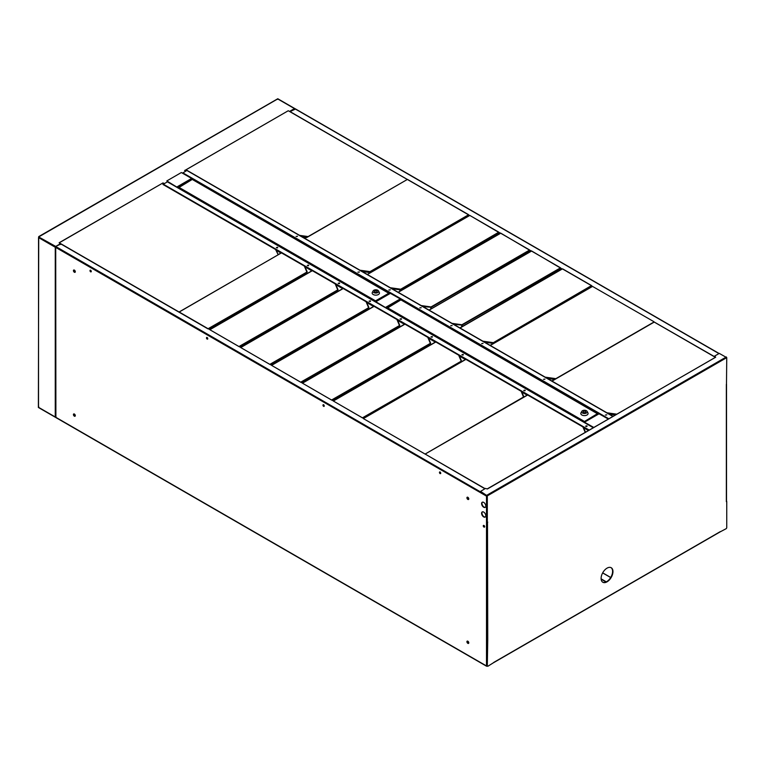 <?xml version="1.0" encoding="UTF-8"?>
<svg xmlns="http://www.w3.org/2000/svg" width="765" height="765" viewBox="0 0 765 765"><rect width="100%" height="100%" fill="white"/><g stroke="black" fill="none" stroke-linecap="round" stroke-linejoin="round"><path stroke-width="1.15" d="M483.92 525.44A0.995 0.574 60 0 0 484.446 527.104L484.561 527.047M484.656 526.808A0.995 0.574 60 0 1 484.092 525.545M605.373 414.993L606.683 414.993M605.498 415.089L606.769 414.783L605.498 415.089M543.513 379.277L544.823 379.277M543.638 379.373L544.91 379.067L543.638 379.373M481.644 343.561L482.954 343.552M481.778 343.657L483.05 343.351L481.778 343.657M450.719 325.699L452.029 325.699M450.843 325.804L452.115 325.498L450.843 325.804M419.784 307.846L421.094 307.846M419.918 307.941L421.18 307.645L419.918 307.941M388.859 289.983L390.169 289.983M388.983 290.088L390.255 289.782L388.983 290.088M357.924 272.13L359.234 272.13M358.058 272.225L359.32 271.929L358.058 272.225M296.065 236.414L297.375 236.414M296.189 236.509L297.461 236.213L296.189 236.509M376.753 291.962A1.329 0.765 180 0 1 375.299 292.125A1.329 0.765 180 0 1 374.487 291.417A1.329 0.765 180 0 1 374.869 290.882A1.329 0.765 180 0 1 376.323 290.71A1.329 0.765 180 0 1 377.135 291.417A1.329 0.765 180 0 1 376.753 291.962M373.817 290.27A2.821 1.626 180 0 1 378.503 290.939A2.821 1.626 180 0 1 377.805 292.574A2.821 1.626 180 0 1 374.353 292.813A2.821 1.626 180 0 1 373.119 290.939A2.821 1.626 180 0 1 373.817 290.27M378.503 290.939L379.297 292.421A3.653 2.104 180 0 1 378.388 294.535A3.653 2.104 180 0 1 373.922 294.85A3.653 2.104 180 0 1 372.326 292.421L373.119 290.939M376.026 301.458L375.041 301.477L375.558 300.855L375.567 301.802M585.388 412.421A1.329 0.765 180 0 1 583.944 412.584A1.329 0.765 180 0 1 583.121 411.876A1.329 0.765 180 0 1 583.504 411.331A1.329 0.765 180 0 1 584.957 411.168A1.329 0.765 180 0 1 585.77 411.876A1.329 0.765 180 0 1 585.388 412.421M582.452 410.728A2.821 1.626 180 0 1 587.138 411.398A2.821 1.626 180 0 1 586.439 413.024A2.821 1.626 180 0 1 582.987 413.272A2.821 1.626 180 0 1 581.754 411.398A2.821 1.626 180 0 1 582.452 410.728M587.138 411.398L587.931 412.88A3.653 2.104 180 0 1 587.023 414.993A3.653 2.104 180 0 1 582.567 415.309A3.653 2.104 180 0 1 580.96 412.88L581.754 411.398M584.211 421.716L584.211 422.261L598.737 413.97M607.028 568.156A8.386 4.839 -60 0 1 611.225 567.735A8.386 4.839 -60 0 1 612.507 574.458A8.386 4.839 -60 0 1 607.028 581.84A8.386 4.839 -60 0 1 602.839 582.261A8.386 4.839 -60 0 1 601.548 575.538A8.386 4.839 -60 0 1 607.028 568.156M611.044 567.64A8.386 4.839 -60 0 1 612.105 574.41A8.386 4.839 -60 0 1 606.683 581.639A8.386 4.839 -60 0 1 602.667 582.155M525.058 390.102L523.786 390.408L525.058 390.102M523.872 390.609L525.182 390.609M586.918 425.818L585.646 426.124L586.918 425.818M585.732 426.325L587.042 426.325M463.188 354.386L461.926 354.692L463.188 354.386M462.012 354.893L463.322 354.893M432.263 336.533L430.991 336.839L432.263 336.533M431.078 337.04L432.388 337.04M401.329 318.67L400.066 318.976L401.329 318.67M400.152 319.177L401.462 319.177M370.403 300.817L369.132 301.123L370.403 300.817M369.218 301.324L370.528 301.324M339.469 282.954L338.197 283.26L339.469 282.954M338.293 283.461L339.603 283.461M308.534 265.101L307.272 265.407L308.534 265.101M307.358 265.608L308.668 265.608M277.609 247.238L276.337 247.544L277.609 247.238M276.423 247.745L277.733 247.745M90.624 271.843A0.985 0.574 -120 0 0 90.624 270.236A0.985 0.574 -120 0 0 90.624 271.843M90.337 270.141A0.985 0.574 -120 0 0 91.264 271.738M207.114 339.096A0.985 0.574 -120 0 0 207.114 337.489A0.985 0.574 -120 0 0 207.114 339.096M206.827 337.394A0.985 0.574 -120 0 0 207.745 338.991M483.7 507.233A2.964 1.712 -120 0 0 485.192 507.386A2.964 1.712 -120 0 0 485.641 505.005A2.964 1.712 -120 0 0 483.7 502.395A2.964 1.712 -120 0 0 482.218 502.251A2.964 1.712 -120 0 0 481.768 504.623A2.964 1.712 -120 0 0 483.7 507.233M482.409 502.165A2.964 1.712 -120 0 0 482.17 504.584A2.964 1.712 -120 0 0 484.054 507.032A2.964 1.712 -120 0 0 485.354 507.262M483.7 516.92A2.964 1.712 -120 0 0 485.192 517.073A2.964 1.712 -120 0 0 485.641 514.692A2.964 1.712 -120 0 0 483.7 512.081A2.964 1.712 -120 0 0 482.218 511.928A2.964 1.712 -120 0 0 481.768 514.31A2.964 1.712 -120 0 0 483.7 516.92M482.409 511.852A2.964 1.712 -120 0 0 482.17 514.271A2.964 1.712 -120 0 0 484.054 516.719A2.964 1.712 -120 0 0 485.354 516.949M74.368 272.254A1.32 0.765 -120 0 0 75.018 272.321A1.32 0.765 -120 0 0 75.228 271.259A1.32 0.765 -120 0 0 74.368 270.102A1.32 0.765 -120 0 0 73.708 270.035A1.32 0.765 -120 0 0 73.507 271.087A1.32 0.765 -120 0 0 74.368 272.254M73.899 269.978A1.32 0.765 -120 0 0 74.712 272.053A1.32 0.765 -120 0 0 75.171 272.177M467.855 499.43A1.32 0.765 -120 0 0 468.515 499.497A1.32 0.765 -120 0 0 468.716 498.445A1.32 0.765 -120 0 0 467.855 497.279A1.32 0.765 -120 0 0 467.195 497.212A1.32 0.765 -120 0 0 466.994 498.273A1.32 0.765 -120 0 0 467.855 499.43M467.396 497.154A1.32 0.765 -120 0 0 468.209 499.229A1.32 0.765 -120 0 0 468.668 499.354M74.368 416.179A1.32 0.765 -120 0 0 75.018 416.236A1.32 0.765 -120 0 0 75.228 415.185A1.32 0.765 -120 0 0 74.368 414.028A1.32 0.765 -120 0 0 73.708 413.961A1.32 0.765 -120 0 0 73.507 415.013A1.32 0.765 -120 0 0 74.368 416.179M73.899 413.894A1.32 0.765 -120 0 0 74.712 415.978A1.32 0.765 -120 0 0 75.171 416.103M467.855 643.355A1.32 0.765 -120 0 0 468.515 643.422A1.32 0.765 -120 0 0 468.716 642.361A1.32 0.765 -120 0 0 467.855 641.204A1.32 0.765 -120 0 0 467.195 641.137A1.32 0.765 -120 0 0 466.994 642.198A1.32 0.765 -120 0 0 467.855 643.355M467.396 641.08A1.32 0.765 -120 0 0 468.209 643.155A1.32 0.765 -120 0 0 468.668 643.279M440.085 473.602A0.985 0.574 -120 0 0 440.085 471.995A0.985 0.574 -120 0 0 440.085 473.602M439.799 471.9A0.985 0.574 -120 0 0 440.716 473.497M323.595 406.349A0.985 0.574 -120 0 0 323.595 404.742A0.985 0.574 -120 0 0 323.595 406.349M323.308 404.647A0.985 0.574 -120 0 0 324.236 406.244M483.968 527.085A0.985 0.574 -120 0 0 483.968 525.469A0.985 0.574 -120 0 0 483.968 527.085M484.446 527.104A0.985 0.574 60 0 1 483.528 525.392M185.608 171.207L184.757 170.49L288.262 110.734L184.757 170.528M493.272 343.495L492.765 342.586L492.45 343.275L493.272 343.141L591.211 286.952M560.334 269.93L560.535 268.056L562.084 268.945L561.491 269.433L562.638 268.878L591.527 285.555L592.292 286.387L591.584 286.894L592.54 286.416L653.855 321.654L592.54 286.416L490.279 345.455L546.267 377.967M529.466 252.106L529.667 250.232L531.771 251.054L560.535 268.056M498.598 234.281L498.799 232.407L500.903 233.229L529.667 250.232M295.386 109.051L290.107 111.642L468.476 214.793L468.505 216.017M294.755 109.5L294.458 108.592L294.927 108.869M304.728 238.517L407.324 179.479L288.262 110.734L290.432 111.986L289.639 111.374L294.458 108.592L277.915 99.048L277.284 99.412L277.781 98.742L38.719 236.605L38.719 237.341M192.025 179.402L191.623 178.465L181.353 172.536L166.808 180.932L168.157 182.08M168.137 182.261L593.401 427.587M370.222 272.761L370.021 272.053L369.763 273.019M369.887 272.952L370.222 272.225M370.585 272.55L468.505 215.902M407.324 179.479L307.023 237.389L308.285 236.595L299.603 235.362L186.87 170.471L612.803 416.389M362.18 271.499L369.763 272.57L370.021 271.632L468.476 214.831M407.516 179.421L468.639 214.716M361.051 271.04L305.063 238.517M498.608 233.134L400.669 289.677L400.162 289.122L399.837 289.811L400.669 289.677L400.669 290.824M391.259 288.472L367.2 274.587L469.815 215.434L498.799 232.407M391.957 288.692L399.837 289.811L399.837 291.302M399.961 289.572L399.961 291.226M400.296 291.035L400.296 289.486M468.582 214.965L469.471 215.481L468.888 215.969L469.815 215.434L498.809 232.168L400.162 289.543M499.755 233.794L500.348 233.306L499.755 233.794M431.164 308.859L431.164 307.31L431.536 308.649M422.127 306.296L398.068 292.402L500.683 233.249L529.676 249.992L431.03 306.947L430.714 309.117M422.825 306.516L431.164 307.281M430.829 307.396L430.829 309.05M529.476 250.949L431.03 307.367M530.623 251.618L531.216 251.13L530.623 251.618M462.031 326.684L462.031 325.135L462.404 326.464M452.995 324.121L428.936 310.227L531.551 251.073L560.544 267.807L461.897 324.762L461.582 326.942M453.702 324.331L462.031 325.106M461.706 325.211L461.706 326.875M560.343 268.773L461.897 325.192M591.211 286.598L591.402 285.88M653.702 322.17L555.562 378.828L654.094 321.998L714.462 356.806M493.731 662.567L488.013 666.181A0.995 0.574 -60 0 1 487.315 665.779L487.745 639.425L486.607 639.224L486.932 495.816M363.576 418.331L362.658 417.939M333.464 400.936L331.79 400.114M424.938 453.97L363.432 418.637L425.273 454.171M302.596 383.122L300.922 382.299M271.728 365.297L270.055 364.475M240.86 347.473L239.187 346.65M209.993 329.648L208.319 328.826M179.087 312.005L59.24 242.821L162.993 182.921L59.144 242.744L60.665 244.484M207.879 328.826L60.904 243.978L55.721 246.426L56.352 247.143M55.893 417.566L55.721 247.42L486.492 496.122L486.779 495.519M714.453 356.633L654.276 322.055L552.014 381.094L608.003 413.616M164.265 183.523L162.993 182.921L164.15 183.59M38.881 237.054L55.721 246.426L60.435 243.7M486.492 496.122L486.492 665.952L38.719 407.429L38.719 406.703L38.384 407.468L38.719 237.686L55.262 247.238L55.262 416.982L56.027 416.896M461.266 361.157L362.438 417.824L333.454 401.09L362.438 417.872M430.399 343.332L331.57 400.009L302.586 383.265L331.57 400.047M399.531 325.507L300.702 382.184L271.718 365.45L300.702 382.232M368.663 307.693L269.835 364.36L240.851 347.626L269.835 364.408M337.795 289.868L238.967 346.535L209.983 329.801L238.967 346.583M56.189 246.693L55.721 247.42M485.048 488.634L425.273 454.133L484.867 488.749M487.228 666.066L486.492 665.952M486.722 665.473L486.846 639.358M178.991 312.149L278.192 254.774L275.591 249.495L162.926 184.451L167.583 181.745M306.918 272.044L208.099 328.721L179.048 311.929M179.106 311.977L281.482 252.88L304.317 266.057L307.119 271.805M307.205 273.497L306.746 271.766L306.975 273.631M307.186 271.9L305.063 266.899L311.814 270.829M275.591 249.495L278.125 254.64M338.073 291.322L337.614 289.581L337.843 291.455M338.053 289.715L335.185 283.882L312.349 270.695L209.868 329.725M342.682 288.654L335.95 284.762L337.987 289.629M368.94 309.137L368.481 307.406L368.711 309.27M368.921 307.54L366.053 301.706L343.217 288.52L240.736 347.549M373.559 306.478L366.818 302.586L368.854 307.454M399.808 326.961L399.349 325.23L399.579 327.095M399.789 325.364L396.93 319.521L374.095 306.344L271.604 365.364M404.427 324.303L397.685 320.411L399.722 325.278M430.676 344.786L430.217 343.055L430.446 344.919M430.657 343.189L427.798 337.346L404.962 324.169L302.471 383.189M435.295 342.118L428.553 338.226L430.59 343.093M461.544 361.73L461.094 360.87L461.314 361.855M461.534 361.003L458.665 355.17L435.83 341.984L333.339 401.013M465.397 359.502L459.421 356.05L461.467 360.917M585.502 432.149L582.892 426.908L527.659 395.017L425.168 454.056M523.968 396.978L521.156 391.269L523.585 397.236M425.139 454.037L523.585 396.978L425.378 453.922M588.361 430.494L583.638 427.769L585.483 432.158M527.133 395.142L521.902 392.12L523.939 396.987M521.156 391.269L465.923 359.378L363.538 418.484M492.909 343.705L492.909 342.95M483.863 341.936L460.052 328.003L562.428 268.897L591.412 285.632L492.765 343.007M492.574 343.036L492.574 343.896M484.57 342.156L492.45 343.275L492.45 343.963M300.693 236.184L299.593 235.362M184.604 170.423L185.799 171.092M586.65 426.526L586.009 426.162M524.79 390.81L524.149 390.446M462.921 355.094L462.29 354.731M431.995 337.241L431.355 336.868M401.061 319.378L400.43 319.015M370.136 301.525L369.495 301.152M339.201 283.662L338.57 283.299M308.266 265.809L307.635 265.436M277.341 247.946L276.701 247.583M487.315 639.674L486.961 665.579A0.995 0.574 120 0 0 487.372 666.076M487.745 639.425L487.506 522.218M486.607 521.969L486.913 639.397M487.745 522.122L486.961 522.132L486.913 495.596L56.122 246.732M487.315 522.332L487.315 495.873L480.583 491.379L485.412 488.433L487.219 488.931M487.181 488.911L715.686 357.217L714.644 356.079L719.282 353.401L726.75 357.637L726.482 384.25M726.75 501.429L726.75 527.534A0.995 0.574 -60 0 1 726.052 528.749L720.095 531.914M714.558 356.547L715.132 357.303M608.261 419.01L598.861 413.712M593.716 427.406L584.307 422.108M166.808 180.932L177.47 187.454M178.57 187.454L178.465 187.989L375.041 301.525M178.465 187.788L192.264 179.431L191.738 179.727L192.264 179.431L389.347 293.607M389.347 293.817L389.242 293.282M389.069 293.062L375.558 300.855L376.074 301.477M192.78 179.727L192.264 179.431L192.78 179.727M387.205 307.913L387.1 308.448L583.676 421.936L584.192 421.314L584.709 421.936M387.1 308.238L400.898 299.88L400.382 300.186L400.898 299.88L597.991 414.066M597.991 414.276L597.876 413.731M401.415 300.186L400.898 299.88L401.415 300.186M597.704 413.511L583.676 421.974M584.661 421.907L584.03 422.184M386.105 307.913L375.672 301.659L390.217 293.263L400.258 298.924L400.659 299.851M186.87 170.471L182.481 173.186M606.32 581.84L601.108 578.828M606.023 581.983L601.137 579.162M560.334 268.859L561.261 269.395M529.466 251.035L530.394 251.57M498.598 233.21L499.526 233.746M370.021 271.632L359.942 270.208M400.162 289.122L390.274 287.716M431.03 306.947L421.152 305.541M461.897 324.762L452.019 323.366M294.994 108.831L718.947 353.593M209.132 328.969L306.975 272.483M304.317 266.057L306.746 271.766M335.185 283.882L337.614 289.581M240 346.794L337.843 290.298M366.053 301.706L368.481 307.406M270.867 364.609L368.711 308.123M396.93 319.521L399.349 325.23M301.735 382.433L399.579 325.947M427.798 337.346L430.217 343.055M332.603 400.258L430.446 343.772M458.665 355.17L461.094 360.87M363.48 418.082L461.314 361.587M582.892 426.908L585.196 432.33M492.765 342.586L482.887 341.19M616.657 414.161L606.894 412.784M609.131 414.075L615.299 414.946M555.237 378.57L545.158 377.135M547.396 378.426L554.491 379.44M301.84 236.662L306.689 237.351M589.155 430.035L163.222 184.126M593.229 427.683L167.296 181.774M493.769 662.404L720.295 531.618M726.348 501.62L726.348 384.365M726.75 357.637L487.315 495.873M726.348 356.949L486.913 495.185M715.619 357.217L487.382 488.988M599.138 413.741L584.594 422.137M177.078 186.861L191.623 178.465M177.557 187.511L192.025 179.153M375.558 300.855L178.742 187.234M584.192 421.314L387.386 307.683M385.713 307.32L400.258 298.924M390.504 293.291L375.959 301.687M386.201 307.96L400.659 299.612M602.686 572.842L610.719 577.479M610.671 577.556L602.648 572.928M182.797 172.823L608.73 418.732M192.015 179.067L390.016 293.377M400.65 299.517L598.651 413.836M280.946 253.014L276.328 250.346L278.154 254.621M304.862 238.403L307.425 236.921M367.296 274.444L469.165 215.634M398.163 292.268L500.033 233.459M429.031 310.093L530.9 251.283M363.203 417.92L363.71 418.216L465.589 359.387M332.326 400.095L333.607 400.831M301.458 382.271L302.73 383.007M270.59 364.456L271.862 365.182L373.76 306.363M239.722 346.631L240.994 347.367L342.892 288.539M208.855 328.807L210.126 329.543M719.11 353.497L295.271 108.802M38.986 236.768L277.504 99.058M277.781 98.742L295.147 108.773M38.527 407.066L38.527 237.571M486.626 666.258L38.384 407.468M278.097 254.659L281.147 252.89M210.117 329.552L312.024 270.714M302.72 383.016L404.628 324.178M333.597 400.841L435.495 342.003M523.7 397.131L527.334 395.036M459.899 327.917L561.768 269.098M551.814 380.98L555.505 378.857M490.078 345.34L591.852 286.579M726.52 384.231L726.52 501.391M720.181 531.866L493.731 662.614M178.522 187.167L191.919 179.431M192.598 179.431L389.289 292.995M370.059 301.534L369.438 301.171M339.134 283.681L338.512 283.318M308.199 265.818L307.578 265.465M277.274 247.965L276.653 247.602M387.157 307.626L400.554 299.89M401.233 299.89L597.934 413.454M524.714 390.819L524.092 390.466M462.854 355.103L462.232 354.75M431.929 337.25L431.307 336.887M400.994 319.387L400.372 319.034M612.975 416.294L187.157 170.442"/></g></svg>
